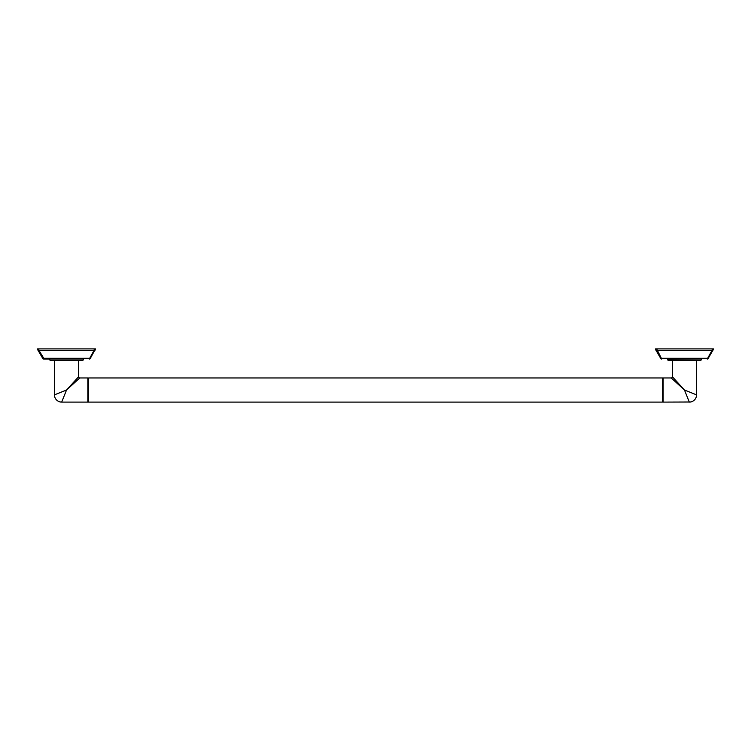 <?xml version="1.0" encoding="UTF-8"?>
<svg xmlns="http://www.w3.org/2000/svg" width="751" height="751" viewBox="0 0 751 751"><rect width="100%" height="100%" fill="white"/><g stroke="black" fill="none" stroke-linecap="round" stroke-linejoin="round"><path stroke-width="1.13" d="M49.622 359.034L43.746 359.034A1.155 1.155 0 0 1 42.657 358.274L38.113 350.454L42.525 357.927M83.417 359.034L43.746 359.034L43.746 358.274L42.657 358.274M38.705 348.896L95.48 348.896L90.383 358.274L43.746 358.274L39.005 350.454A1.155 0.629 139.9 0 1 38.113 350.454L37.55 348.896L38.705 348.896L39.005 350.454L94.035 350.454L89.294 359.034A1.155 1.155 0 0 0 90.383 358.274L91.519 355.636M38.348 350.726L39.756 352.623M39.784 352.66L41.596 355.805M42.225 357.185L42.582 358.086M92.213 354.322L93.011 353.017M95.424 349.44L94.917 350.454A1.155 0.629 -139.9 0 1 94.035 350.454L94.326 348.896M37.55 348.896L37.916 350.173M49.622 359.325A1.155 1.155 0 0 0 50.777 360.489L82.253 360.489A1.155 1.155 0 0 0 83.417 359.325M78.583 360.489L78.583 376.767L66.52 390.032L54.447 394.857L54.447 360.489M54.447 394.857A7.238 7.238 -135 0 0 61.685 402.104L87.858 402.104L87.858 377.96L79.784 377.96L66.52 390.032L77.625 377.828M61.685 402.104L66.52 390.032L78.761 378.889M88.242 401.719L88.627 377.96L88.627 402.104L87.858 402.104M662.757 378.344L663.142 402.104L663.142 377.96L662.373 377.96L662.373 402.104L88.627 402.104M671.469 378.194L672.239 378.889M663.142 377.96L671.216 377.96L684.48 390.032L696.374 394.791M663.142 402.104L689.277 402.01M672.643 377.021L673.375 377.828M696.553 360.489L696.553 394.857A7.238 7.238 135 0 1 689.315 402.104L684.48 390.032L672.417 376.767L672.417 360.489M701.378 359.325A1.155 1.155 0 0 1 700.223 360.489L668.747 360.489A1.155 1.155 0 0 1 667.583 359.325L701.378 359.034L667.583 359.325M701.378 359.034L667.583 359.034M712.295 348.896L713.45 348.896L712.887 350.454A1.155 0.629 -139.9 0 1 711.995 350.454L712.295 348.896L656.674 348.896L661.706 359.034A1.155 1.155 0 0 1 660.617 358.274L656.083 350.454L660.486 357.927M656.674 348.896L655.52 348.896L656.083 350.454A1.155 0.629 139.9 0 0 656.965 350.454L711.995 350.454L707.254 359.034A1.155 1.155 0 0 0 708.343 358.274L660.617 358.274M656.336 350.755L658.064 353.148M660.195 357.185L660.551 358.086M709.179 356.265L709.488 355.617M710.183 354.322L710.981 353.017M713.384 349.44L708.475 357.927M655.886 350.173L655.632 349.628M78.583 376.767A1.202 1.202 45 0 0 79.784 377.96M672.417 376.767A1.202 1.202 -45 0 1 671.216 377.96M662.373 377.96L88.627 377.96M655.52 348.896L656.083 350.454"/></g></svg>
